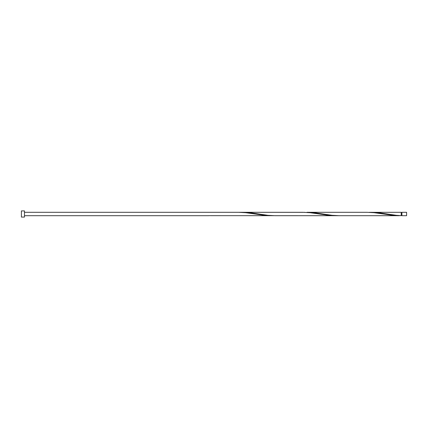<?xml version="1.0" encoding="UTF-8"?>
<svg xmlns="http://www.w3.org/2000/svg" width="428" height="428" viewBox="0 0 428 428"><rect width="100%" height="100%" fill="white"/><g stroke="black" fill="none" stroke-linecap="round" stroke-linejoin="round"><path stroke-width="0.64" d="M406.6 214L406.6 215.696L401.897 215.696L401.897 212.304L406.6 212.304L406.6 214M24.482 214L24.482 217.082L21.4 217.082L21.4 210.918L24.482 210.918L24.482 214M399.174 215.696L339.067 215.696L332.08 215.316L314.794 212.78L306.967 212.304L367.074 212.304L374.056 212.684L393.814 215.466L401.218 215.659L401.218 212.304L369.118 212.341M401.897 215.354L401.218 215.354L401.218 215.659L396.28 215.316L378.994 212.78L371.167 212.304M339.067 215.696L274.867 215.696L267.88 215.316L250.594 212.78L242.767 212.304L304.918 212.341M242.767 212.304L240.718 212.341M337.018 215.659L329.614 215.466L309.856 212.684L302.874 212.304L238.674 212.304L245.656 212.684L265.414 215.466L272.818 215.659M208.618 215.659L334.974 215.696M238.674 212.304L24.482 212.304M208.618 215.696L24.482 215.696M401.897 212.646L401.218 212.646"/></g></svg>
